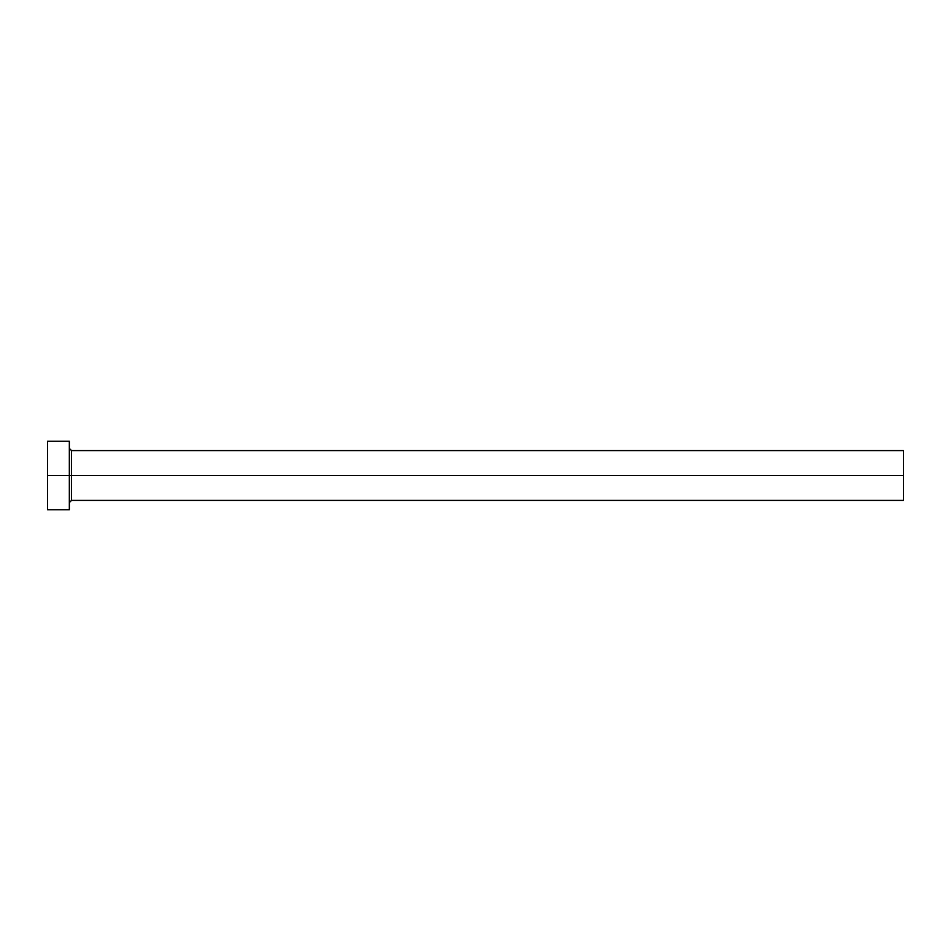 <?xml version="1.0" encoding="UTF-8"?>
<svg xmlns="http://www.w3.org/2000/svg" width="951" height="951" viewBox="0 0 951 951"><rect width="100%" height="100%" fill="white"/><g stroke="black" fill="none" stroke-linecap="round" stroke-linejoin="round"><path stroke-width="1.43" d="M69.34 448.42L71.515 450.596L71.515 475.5L903.45 475.5L903.45 500.404L903.45 475.5L71.515 475.5L71.515 450.596L71.515 475.5L47.55 475.5L47.55 509.736L69.34 509.736L69.34 441.264L69.34 509.736M47.55 509.736L47.55 441.264L47.55 475.5L71.515 475.5L71.515 500.404L903.45 500.404M903.45 475.5L903.45 450.596L903.45 475.5M71.515 475.5L71.515 500.404L71.515 475.5M47.55 441.264L69.34 441.264M71.515 450.596L903.45 450.596M71.515 500.404L69.34 502.58"/></g></svg>
